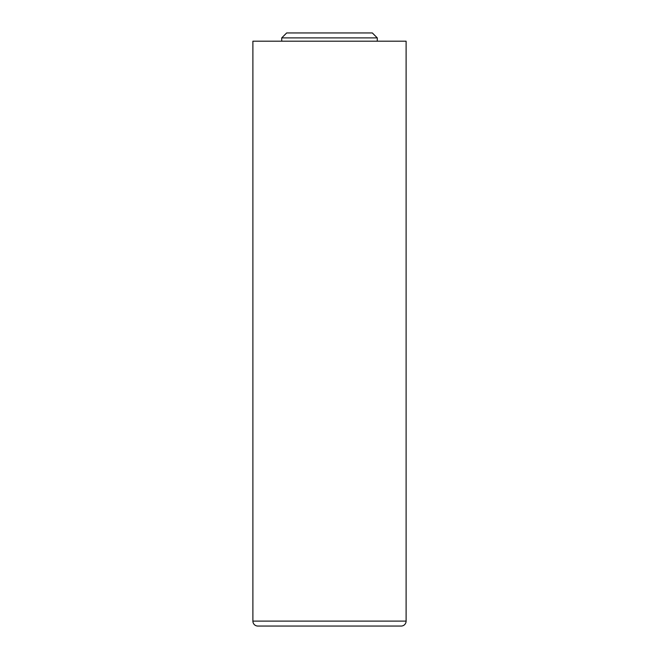 <?xml version="1.0" encoding="UTF-8"?>
<svg xmlns="http://www.w3.org/2000/svg" width="659" height="659" viewBox="0 0 659 659"><rect width="100%" height="100%" fill="white"/><g stroke="black" fill="none" stroke-linecap="round" stroke-linejoin="round"><path stroke-width="0.99" d="M257.834 626.05L401.166 626.05A4.942 4.942 0 0 0 406.109 621.107L406.109 41.188L252.891 41.188L252.891 621.107A4.942 4.942 0 0 0 257.834 626.05M281.722 41.188L281.722 37.892L286.665 32.95L372.335 32.95L377.277 37.892L377.277 41.188M281.722 37.892L377.277 37.892M252.891 621.107L406.109 621.107"/></g></svg>

